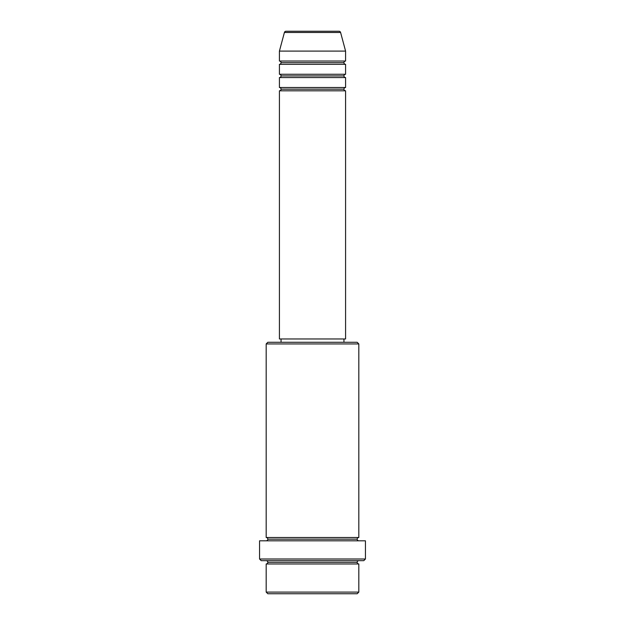 <?xml version="1.0" encoding="UTF-8"?>
<svg xmlns="http://www.w3.org/2000/svg" width="625" height="625" viewBox="0 0 625 625"><rect width="100%" height="100%" fill="white"/><g stroke="black" fill="none" stroke-linecap="round" stroke-linejoin="round"><path stroke-width="0.94" d="M339 31.25L286 31.25A1.656 1.656 0 0 0 284.406 32.477L340.594 32.477A1.656 1.656 0 0 0 339 31.25L286 31.25A1.656 1.656 0 0 0 284.406 32.477L279.414 51.102L345.586 51.102L340.594 32.477L284.406 32.477L279.414 51.102L279.414 61.031A1.656 1.656 0 0 1 281.062 62.687A1.656 1.656 0 0 1 279.414 64.336L279.414 74.266A1.656 1.656 0 0 1 281.062 75.922A1.656 1.656 0 0 1 279.414 77.57L279.414 87.5A1.656 1.656 0 0 1 281.062 89.156A1.656 1.656 0 0 1 279.414 90.812L279.414 338.969L345.586 338.969L345.586 90.812A1.656 1.656 0 0 1 343.938 89.156A1.656 1.656 0 0 1 345.578 87.5L345.586 77.57A1.656 1.656 0 0 1 343.938 75.922A1.656 1.656 0 0 1 345.578 74.266L345.586 64.336A1.656 1.656 0 0 1 343.938 62.687A1.656 1.656 0 0 1 345.578 61.031L345.586 51.102L279.414 51.102L279.414 61.031L345.586 61.031A1.656 1.656 0 0 0 343.938 62.687L281.062 62.687A1.656 1.656 0 0 0 279.414 61.031L345.586 61.031L345.586 51.102L340.594 32.477A1.656 1.656 0 0 0 339 31.25M266.18 592.094L267.828 593.75L357.172 593.75L358.82 592.094L266.18 592.094L358.82 592.094L358.82 563.969A1.656 1.656 0 0 1 357.172 562.312A1.656 1.656 0 0 1 358.82 560.664A1.656 1.656 0 0 0 357.172 562.312L267.828 562.312A1.656 1.656 0 0 1 266.18 563.969L266.18 592.094L266.18 563.969A1.656 1.656 0 0 0 267.828 562.312A1.656 1.656 0 0 0 266.18 560.664A1.656 1.656 0 0 1 267.828 562.312L357.172 562.312A1.656 1.656 0 0 0 358.82 563.969L266.18 563.969L358.82 563.969L358.82 592.094L357.172 593.75L267.828 593.75L266.18 592.094M358.82 343.938L357.172 342.281L267.828 342.281L266.18 343.938L358.82 343.938L266.18 343.938L266.18 537.5A1.656 1.656 0 0 1 267.828 539.156A1.656 1.656 0 0 1 266.18 540.812A1.656 1.656 0 0 0 267.828 539.156L357.172 539.156A1.656 1.656 0 0 1 358.82 537.5L358.82 343.938L358.82 537.5A1.656 1.656 0 0 0 357.172 539.156A1.656 1.656 0 0 0 358.82 540.812A1.656 1.656 0 0 1 357.172 539.156L267.828 539.156A1.656 1.656 0 0 0 266.18 537.5L358.82 537.5L266.18 537.5L266.18 343.938L267.828 342.281L357.172 342.281L358.82 343.938M259.562 559.008L261.211 560.664L363.789 560.664L365.438 559.008L259.562 559.008L365.438 559.008L365.438 540.812L259.562 540.812L259.562 559.008L259.562 540.812L365.438 540.812L365.438 559.008L363.789 560.664L261.211 560.664L259.562 559.008M279.414 87.5L345.586 87.5A1.656 1.656 0 0 0 343.938 89.156L281.062 89.156A1.656 1.656 0 0 0 279.414 87.5L279.414 77.57A1.656 1.656 0 0 0 281.062 75.922A1.656 1.656 0 0 0 279.414 74.266L345.586 74.266A1.656 1.656 0 0 0 343.938 75.922L281.062 75.922L343.938 75.922A1.656 1.656 0 0 0 345.578 77.57L279.414 77.57L345.586 77.57L345.586 87.5L279.414 87.5M345.586 90.812L279.414 90.812A1.656 1.656 0 0 0 281.062 89.156L343.938 89.156A1.656 1.656 0 0 0 345.578 90.812L345.586 338.969L279.414 338.969L279.414 90.812L345.586 90.812M343.938 342.281L343.938 338.969L343.938 342.281M281.062 338.969L281.062 342.281L281.062 338.969M345.586 64.336L279.414 64.336A1.656 1.656 0 0 0 281.062 62.687L343.938 62.687A1.656 1.656 0 0 0 345.586 64.336L345.586 74.266L279.414 74.266L279.414 64.336L345.586 64.336"/></g></svg>
